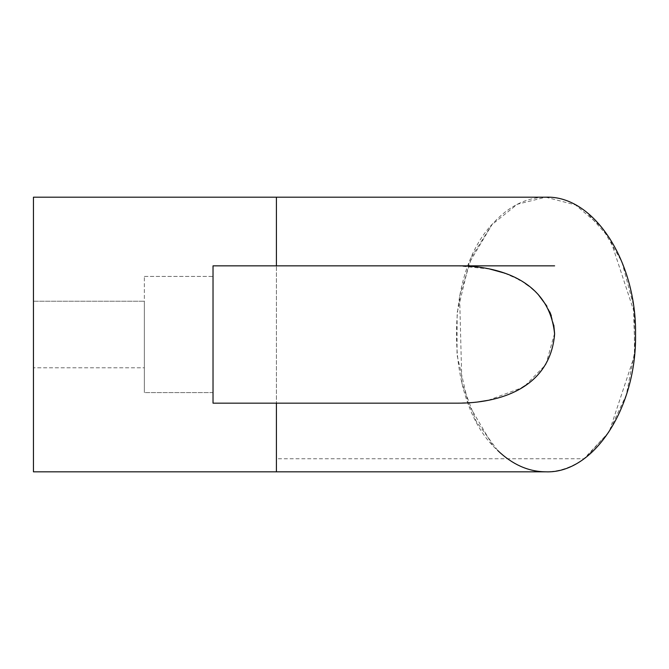 <?xml version="1.0" encoding="UTF-8"?>
<svg xmlns="http://www.w3.org/2000/svg" width="669" height="669" viewBox="0 0 669 669"><rect width="100%" height="100%" fill="white"/><g stroke="black" fill="none" stroke-linecap="round" stroke-linejoin="round"><path stroke-width="0.5" stroke-dasharray="3.35 2.51" d="M144.362 301.46L144.362 367.783L33.45 367.783L144.362 367.783L144.362 301.234L144.362 392.603L144.362 301.334M33.45 301.46L33.45 367.783L33.45 301.234L144.362 301.234L33.45 301.234L33.45 334.508L33.45 301.334M144.362 392.151L144.362 276.406L144.362 392.603L213.026 392.603L213.026 276.406L213.026 392.603L213.026 276.414L144.362 276.406L144.362 276.857M213.026 276.857L213.026 392.151M240.715 403.164L457.905 403.164L213.026 403.164L213.026 265.844L213.026 403.164L213.026 265.844L554.618 265.844M497.652 450.446C512.362 464.545 528.401 471.67 545.762 471.829C559.133 471.762 571.878 467.405 583.995 458.758L608.748 432.366L626.318 394.869L634.906 350.631L633.334 304.579L621.894 261.872L601.899 227.343L575.516 204.94L545.762 197.188C526.361 197.414 508.774 206.161 492.994 223.413C442.293 275.252 444.918 403.583 497.652 450.446L476.152 421.194L461.853 382.994L459.611 296.233L471.938 256.461L491.857 224.7L517.346 204.246L545.762 197.188L276.406 197.188L276.406 458.758L276.406 403.164L457.905 403.164L477.44 402.036M276.406 458.758L276.406 471.829L33.45 471.829L33.45 197.188L33.45 471.829L33.45 197.188L276.406 197.188L276.406 458.758L583.995 458.758M488.236 400.313L521.611 387.853M525.198 385.578L545.845 364.588L554.601 333.396M553.798 325.126L551.298 315.676M549.809 311.93L546.874 306.151M538.001 294.243L528.819 286.014M525.374 283.556L519.922 280.169M518.609 279.441L504.953 273.328M504.242 273.069L503.565 272.835M489.608 268.98L457.905 265.844L213.026 265.844L457.905 265.844M276.406 265.844L276.406 197.188M213.026 392.603L144.362 392.603M144.362 276.406L213.026 276.406M545.762 471.829L276.406 471.829M586.437 456.927L609.242 431.622L634.438 355.732L634.379 312.682L610.136 238.774L586.086 211.814M492.459 444.994L468.442 404.118L457.011 354.93L457.153 312.682L469.094 263.218L492.275 224.224"/><path stroke-width="1" d="M213.026 403.164L213.026 265.844L457.905 265.844C496.841 265.718 549.358 279.333 554.609 334.149C549.96 389.316 497.452 403.248 457.905 403.164L213.026 403.164M497.652 450.446C512.362 464.545 528.401 471.67 545.762 471.829C593.821 473.761 636.629 407.789 635.55 334.508C636.629 261.219 593.821 195.256 545.762 197.188L33.45 197.188L33.45 471.829L276.406 471.829L276.406 403.164L240.715 403.164M477.44 402.036L488.236 400.313M521.611 387.853L525.198 385.578M554.601 333.396L553.798 325.126M551.298 315.676L549.809 311.93M546.874 306.151L538.001 294.243M528.819 286.014L525.374 283.556M519.922 280.169L518.609 279.441M504.953 273.328L504.242 273.069M503.565 272.835L489.608 268.98M276.406 265.844L276.406 197.188M545.762 197.171L545.302 197.179L545.762 197.171M276.406 471.829L545.762 471.829M457.905 265.844L554.618 265.844"/></g></svg>
